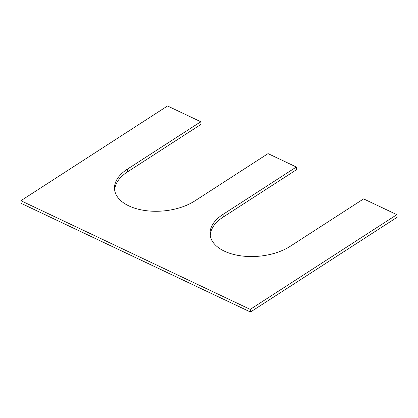<?xml version="1.0" encoding="UTF-8"?>
<svg xmlns="http://www.w3.org/2000/svg" width="418" height="418" viewBox="0 0 418 418"><rect width="100%" height="100%" fill="white"/><g stroke="black" fill="none" stroke-linecap="round" stroke-linejoin="round"><path stroke-width="0.63" d="M20.9 200.708L250.236 309.383L250.476 312.021L21.14 203.347L20.9 200.708L167.524 105.979L200.781 121.737L201.016 124.376L127.704 171.741A46.738 26 -5.2 0 0 114.736 190.592M250.476 312.021L397.1 217.292L396.86 214.653L363.608 198.895L290.296 246.259A46.738 26 174.8 0 1 240.376 255.774A46.738 26 174.8 0 1 210.113 234.555A46.738 26 174.8 0 1 223.024 214.382L296.336 167.017L296.576 169.656L223.264 217.02A46.738 26 174.8 0 0 210.296 235.872M250.236 309.383L396.86 214.653M296.336 167.017L268.048 153.615L194.736 200.98A46.738 26 -5.2 0 1 144.816 210.494A46.738 26 -5.2 0 1 114.558 189.276A46.738 26 -5.2 0 1 127.464 169.102L200.781 121.737M223.024 214.382L223.264 217.02M127.464 169.102L127.704 171.741"/></g></svg>
